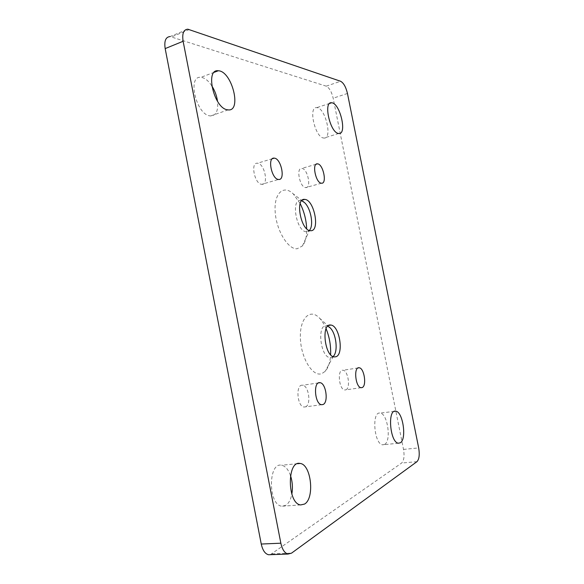 <?xml version="1.0" encoding="UTF-8"?>
<svg xmlns="http://www.w3.org/2000/svg" width="584" height="584" viewBox="0 0 584 584"><rect width="100%" height="100%" fill="white"/><g stroke="black" fill="none" stroke-linecap="round" stroke-linejoin="round"><path stroke-width="0.44" stroke-dasharray="2.92 2.19" d="M261.741 184.31C269.049 185.296 264.581 163.308 257.464 163.228C250.164 162.133 254.646 184.303 261.727 184.31L278.546 179.456M345.852 389.842C350.809 388.25 348.152 370.395 342.961 370.256C337.034 368.993 338.91 389.747 344.786 389.988L345.852 389.842M305.709 187.588C311.761 188.449 307.688 168.44 301.804 168.418C295.76 167.462 299.847 187.625 305.702 187.588L305.709 187.588M305.52 406.844C311.44 404.887 308.79 385.491 302.6 385.25C295.489 383.746 297 406.646 304.089 407.033L305.52 406.844M270.304 554.676L401.639 463.046C403.975 460.652 404.602 456.104 403.522 449.41L333.172 98.2C331.624 91.761 329.303 87.753 326.215 86.162L170.105 36.573L187.866 29.2M290.489 475.551C288.292 469.441 285.32 465.995 281.568 465.229C268.049 461.922 268.034 505.072 281.831 506.211L285.795 505.35C288.722 503.393 290.73 499.663 291.817 494.166M211.744 85.746C208.24 80.526 204.619 77.723 200.874 77.329C187.114 75.453 196.093 114.289 209.758 115.844L210.634 115.96C216.102 115.581 218.401 110.704 217.533 101.339M323.478 137.985L323.894 138.043C332.851 139.255 325.434 107.566 316.769 107.646C308.075 106.266 314.915 137.152 323.478 137.985M384.637 444.395C391.579 440.884 387.572 413.304 380.155 413.107C371.468 411.019 374.045 444.417 382.71 444.818L384.637 444.395M300.154 203.546L293.248 193.895C283.642 184.405 273.867 193.092 275.166 211.737C276.239 230.293 288.102 249.74 297.168 248.755L302.454 245.922C305.439 242.199 306.841 236.476 306.673 228.738M302.454 245.922L309.432 230.352L306.206 231.724C296.46 231.593 290.657 198.713 300.665 200.524L301.651 200.735M326.091 328.704C324.222 324.295 322.025 320.769 319.506 318.119C310.206 308.009 299.599 318.017 300.38 338.114C300.913 358.153 312.871 377.344 321.842 373.599L325.149 371.366C328.325 367.818 330.142 362.27 330.61 354.714M333.062 356.568L331.588 357.459L330.033 357.605C320.258 357.182 316.762 323.711 326.617 325.836L327.777 326.149M326.215 86.162L340.596 81.264M347.458 93.469L333.172 98.2M403.522 449.41L418.677 447.928M416.961 461.674L401.639 463.046M272.093 553.851L291.526 553.15M189.384 29.514L171.652 36.865M272.37 158.702L257.464 163.228M358.094 367.942L342.961 370.256M361.109 387.703L344.786 389.988M316.134 164.243L301.804 168.418M321.441 183.215L305.702 187.588M318.557 382.9L302.6 385.25M321.609 404.712L304.089 407.033M297.526 463.703L281.568 465.229M300.665 504.934L281.831 506.211M214.197 72.306L200.874 77.329M228.118 109.887L210.634 115.96M329.668 103.412L316.769 107.646M338.757 133.481L323.894 138.043M394.331 411.37L380.155 413.107M398.427 443.212L382.71 444.818M302.811 201.268L293.248 193.895M302.388 200.056L300.665 200.524M310.345 230.695L306.206 231.724M329.274 327.047L319.506 318.119M333.303 356.335L325.149 371.366M328.741 325.441L326.617 325.836M334.267 356.919L330.033 357.605"/><path stroke-width="0.88" d="M278.561 179.456L278.546 179.456C271.633 179.383 267.092 156.957 274.224 158.14C281.174 158.293 285.7 180.529 278.561 179.456M362.146 387.564L361.109 387.703C355.386 387.426 353.393 366.467 359.167 367.774C364.226 367.949 366.956 385.98 362.146 387.564M321.448 183.215L321.441 183.215C315.74 183.194 311.601 162.819 317.499 163.849C323.222 163.936 327.354 184.142 321.448 183.215M323.003 404.522L321.609 404.712C314.688 404.289 313.039 381.133 319.981 382.688C326.011 382.965 328.755 402.58 323.003 404.522M340.596 81.264C343.611 82.906 345.903 86.972 347.458 93.469L418.677 447.928C419.779 454.68 419.21 459.265 416.961 461.674L291.526 553.15L288.073 554.048C284.671 553.165 282.262 549.551 280.853 543.2L183.12 41.274C181.974 33.529 183.558 29.507 187.866 29.2L340.596 81.264M304.527 504.072L300.665 504.934C287.182 503.744 286.861 460.068 300.088 463.462C311.133 464.185 314.973 498.313 304.527 504.072M227.264 109.763C213.883 108.033 204.809 68.693 218.285 70.766C231.957 71 242.148 111.741 228.118 109.887L227.264 109.763M338.348 133.422C330.011 132.488 323.113 101.287 331.581 102.784C340.012 102.806 347.48 134.809 338.757 133.481L338.348 133.422M400.296 442.789L398.427 443.212C390.01 442.774 387.228 409.063 395.682 411.202C402.894 411.443 407.004 439.27 400.296 442.789M310.805 230.716L310.345 230.695C300.658 230.541 294.825 197.574 304.775 199.414C314.221 199.648 320.317 231.154 310.805 230.716M335.807 356.773L334.267 356.919C324.558 356.474 321.01 322.923 330.807 325.062C339.538 325.39 344.21 354.729 335.807 356.773M170.105 36.573C165.703 36.938 164.06 40.946 165.17 48.596L261.252 544.04C262.647 550.311 265.078 553.873 268.56 554.742L270.304 554.676M291.817 494.166C292.898 487.808 292.46 481.596 290.489 475.551M217.533 101.339C216.737 95.761 214.81 90.564 211.744 85.746M306.673 228.738C306.301 219.898 304.125 211.496 300.154 203.546M301.651 200.735L304.49 202.568C310.9 208.232 314.017 225.694 309.432 230.352M330.61 354.714C330.982 345.699 329.471 337.026 326.091 328.704M327.777 326.149L330.223 327.923C336.304 333.749 338.297 351.758 333.303 356.335L333.062 356.568M280.853 543.2L261.252 544.04M165.17 48.596L183.12 41.274M274.224 158.14L272.37 158.702M359.167 367.774L358.094 367.942M317.499 163.849L316.134 164.243M319.981 382.688L318.557 382.9M288.073 554.048L268.56 554.742M300.088 463.462L297.526 463.703M218.285 70.766L214.197 72.306M331.581 102.784L329.668 103.412M395.682 411.202L394.331 411.37M304.49 202.568L302.811 201.268M304.775 199.414L302.388 200.056M330.223 327.923L329.274 327.047M330.807 325.062L328.741 325.441"/></g></svg>
